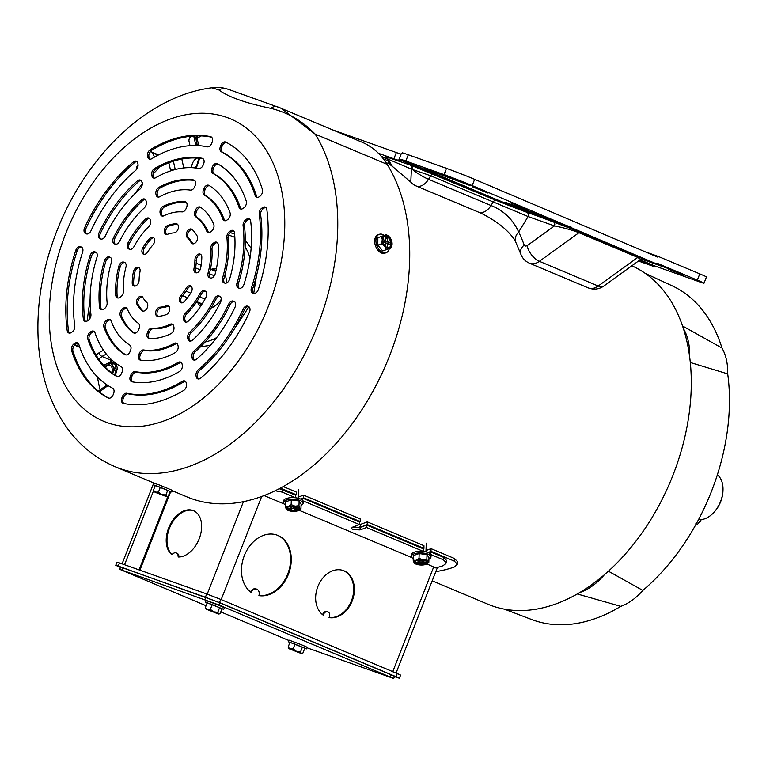 <?xml version="1.0" encoding="UTF-8"?>
<svg xmlns="http://www.w3.org/2000/svg" width="766" height="766" viewBox="0 0 766 766"><rect width="100%" height="100%" fill="white"/><g stroke="black" fill="none" stroke-linecap="round" stroke-linejoin="round"><path stroke-width="1.15" d="M306.946 647.758L393.714 678.504L218.971 604.987L119.735 569.33L206.044 605.715M220.771 611.9L288.744 640.443M122.254 570.105L123.096 567.951L120.578 567.175L119.735 569.33M123.096 567.951L205.738 597.346L204.895 599.5M218.971 604.987L219.813 602.832L205.738 597.346M219.813 602.832L391.206 674.808L390.363 676.952M393.714 678.504L394.557 676.359L391.206 674.808M413.238 558.558A9.805 3.706 2 0 1 411.361 556.279L411.419 554.661A9.805 3.706 2 0 1 417.604 551.453A9.805 3.706 2 0 1 428.261 552.64A9.805 3.706 2 0 1 431.028 555.35L430.971 556.968A9.805 3.706 2 0 1 428.941 559.113M411.361 556.279A9.805 3.706 2 0 1 417.547 553.071A9.805 3.706 2 0 1 428.204 554.258A9.805 3.706 2 0 1 430.971 556.968M427.007 554.661L419.184 553.579L413.343 555.542L413.18 560.272L416.062 560.3L419.012 558.309L422.889 559.86A7.047 2.662 2 0 1 427.792 561.918L426.834 559.391L427.007 554.661L428.989 557.696L428.816 562.426L427.792 561.918A7.047 2.662 2 0 1 427.351 563.671A7.047 2.662 2 0 1 425.867 564.418A7.047 2.662 2 0 1 419.04 564.858A7.047 2.662 2 0 1 415.909 564.063A7.047 2.662 2 0 1 414.492 563.221A7.047 2.662 2 0 1 414.138 562.799L415.162 563.316M416.512 563.853A6.205 2.336 -178 0 0 423.253 564.609A6.205 2.336 -178 0 0 427.16 562.579A6.205 2.336 -178 0 0 425.408 560.865A6.205 2.336 -178 0 0 418.676 560.118A6.205 2.336 -178 0 0 414.77 562.139A6.205 2.336 -178 0 0 416.512 563.853M414.894 561.698A6.205 2.336 -178 0 0 416.551 562.972A6.205 2.336 -178 0 0 422.727 563.776A6.205 2.336 -178 0 0 427.064 562.129M427.514 563.537L428.816 562.426M413.18 560.272L414.138 562.799A7.047 2.662 2 0 1 416.062 560.3A7.047 2.662 2 0 1 422.889 559.86L426.834 559.391M419.012 558.309L419.184 553.579M419.136 560.07L421.022 560.856L422.966 560.205M425.044 560.722L422.631 561.535L425.886 562.895L424.22 563.46L420.974 562.091L417.614 563.221L416.005 562.541L419.366 561.411L417.02 560.434M419.366 561.411L419.557 560.243M418.303 561.765L417.614 563.221M420.974 562.091L421.013 560.856M424.22 563.46L423.636 561.957M422.631 561.535L422.506 560.358M394.461 676.598L399.373 678.236L396.022 676.684L219.536 602.574L118.28 566.074L115.762 565.298L120.473 567.424M219.536 602.574L220.761 599.424L397.257 673.534L396.022 676.684M399.373 678.236L400.608 675.085L397.257 673.534M118.28 566.074L119.515 562.933L116.997 562.148L115.762 565.298M119.515 562.933L206.686 593.937L205.451 597.087M220.761 599.424L206.686 593.937M289.893 642.502L288.255 641.697L288.897 640.07L301.316 644.666L307.156 647.222L306.524 648.85L304.763 648.333M288.255 641.697L306.524 648.85M299.439 652.852L289.356 648.783L299.439 652.852M295.006 644.11L289.969 642.32L288.102 647.078L288.897 648.668L293.139 648.869L295.006 644.11L304.811 648.227L302.943 652.986L301.354 653.417L300.559 651.818L302.426 647.059M302.943 652.986L301.68 653.618L288.897 648.668M288.102 647.078L290.228 648.984L296.452 651.359L300.559 651.818M293.139 648.869L296.452 651.359L301.354 653.417M155.22 485.692L153.573 484.878L154.215 483.25L159.654 485.117L172.474 490.412L171.843 492.031L170.09 491.513M153.573 484.878L171.843 492.031M156.609 492.864L166.222 496.492L156.609 492.864M168.261 496.167L166.672 496.598L168.261 496.167L170.129 491.408L160.324 487.291L155.287 485.5L153.43 490.259L153.889 491.657L155.546 492.165L153.43 490.259M160.324 487.291L158.457 492.05L155.546 492.165L161.77 494.539L165.877 494.999L167.744 490.25M158.457 492.05L161.77 494.539L166.672 496.598L165.877 494.999M166.672 496.598L154.225 491.858M111.606 372.774A7.047 4.625 -67.2 0 0 109.864 365.037A7.047 4.625 -67.2 0 0 104.837 366.703M110.247 365.229A7.047 4.625 -67.2 0 0 105.392 367.278M111.692 363.055A11.241 7.373 112.8 0 1 114.747 362.691M104.042 365.851A8.694 5.707 112.8 0 1 107.192 363.563L110.438 362.605A9.585 6.291 112.8 0 1 111.204 362.845A9.585 6.291 112.8 0 1 111.501 362.988L115.159 364.52A9.585 6.291 -67.2 0 0 114.948 364.434M116.145 369.03L114.354 368.274A9.585 6.291 112.8 0 1 114.335 369.844L116.059 370.572M114.354 368.274L112.573 365.478A8.694 5.707 112.8 0 1 112.516 373.444L114.335 369.844M103.87 365.66A9.585 6.291 112.8 0 1 104.655 364.827L107.192 363.563A8.694 5.707 112.8 0 1 112.573 365.478L111.501 362.988M389.31 248.653A9.805 6.272 -110.9 0 1 386.246 252.675L384.992 253.153A9.805 6.272 -110.9 0 1 381.42 252.981A9.805 6.272 -110.9 0 1 374.9 243.665A9.805 6.272 -110.9 0 1 377.983 234.836L379.237 234.348A9.805 6.272 -110.9 0 1 382.809 234.53A9.805 6.272 -110.9 0 1 384.283 235.363M386.246 252.675A9.805 6.272 -110.9 0 1 382.674 252.493A9.805 6.272 -110.9 0 1 376.154 243.186A9.805 6.272 -110.9 0 1 379.237 234.348M382.694 250.961L377.81 245.177L377.868 237.728L384.781 235.191A7.047 4.5 -110.9 0 1 389.291 236.818A7.047 4.5 -110.9 0 1 389.683 237.249A7.047 4.5 -110.9 0 1 392.096 243.866A7.047 4.5 -110.9 0 1 392.096 244.124A7.047 4.5 -110.9 0 1 389.607 248.423A7.047 4.5 -110.9 0 1 387.146 248.261A7.047 4.5 -110.9 0 1 384.704 246.365L386.361 249.563L382.694 250.961L391.292 247.897L386.361 249.563M387.156 247.485A6.205 3.964 69.1 0 0 389.415 247.6A6.205 3.964 69.1 0 0 391.359 242.018A6.205 3.964 69.1 0 0 387.232 236.129A6.205 3.964 69.1 0 0 384.982 236.014A6.205 3.964 69.1 0 0 383.029 241.606A6.205 3.964 69.1 0 0 387.156 247.485M389.061 247.705A6.205 3.964 69.1 0 0 390.612 241.999A6.205 3.964 69.1 0 0 386.552 236.397A6.205 3.964 69.1 0 0 384.647 236.177M381.487 243.78L384.704 246.365A7.047 4.5 -110.9 0 1 382.291 239.748L381.487 243.78L377.81 245.177M381.535 236.321L382.291 239.748A7.047 4.5 -110.9 0 1 384.781 235.191L386.466 234.655L389.683 237.249M392.096 243.866L391.292 247.897M382.904 239.499L385.71 240.677L385.738 236.388L387.347 237.067L387.318 241.347L390.574 242.717L390.555 244.833L387.309 243.464L387.27 247.533M385.671 246.518L385.7 242.793L383.048 241.683M385.691 243.818L387.309 243.464M385.691 243.176L390.574 242.717M387.318 241.347L384.8 242.42M387.347 237.067L385.719 239.107M385.71 240.677L383.584 241.912M511.631 203.258L527.219 209.549L511.631 203.258M472.411 186.789L487.999 193.08L472.411 186.789M668.507 269.134L684.095 275.434L668.507 269.134M401.087 154.148A28.179 0.776 21.4 0 1 396.338 152.53L332.932 129.981M401.949 153.583A28.179 0.776 -158.6 0 0 401.336 153.516L398.895 159.759A28.179 0.776 21.4 0 1 400.474 160.094L400.781 159.309A28.179 0.776 21.4 0 1 405.827 161.013L408.278 154.77A28.179 0.776 -158.6 0 0 402.255 152.798L401.949 153.583M643.928 251.334L658.195 256.409L657.879 257.194L474.642 179.34A21.419 0.594 21.4 0 0 446.482 168.367L444.041 174.61L405.827 161.013M640.127 259.818L654.336 265.783L654.03 266.568L638.691 261.11A28.179 0.776 21.4 0 1 638.451 261.024M398.895 159.759A28.179 0.776 21.4 0 0 399.708 160.286A28.179 0.776 21.4 0 1 400.513 160.822A28.179 0.776 21.4 0 1 393.887 158.773L378.394 153.267M654.336 265.783L698.975 281.658A21.419 0.594 -158.6 0 0 704.011 283.209A21.419 0.594 -158.6 0 0 697.319 280.107L656.922 263.15L656.615 263.935L472.191 185.583A21.419 0.594 -158.6 0 0 444.041 174.61M658.195 256.409L699.77 273.864L697.319 280.107M654.03 266.568L639.323 260.392M642.262 258.831L656.615 263.935M571.11 228.029L527.525 212.527A23.104 0.642 21.4 0 1 497.144 200.692L400.474 160.094M643 258.851L640.635 259.444L637.772 257.424L578.943 232.72C572.145 230.078 563.987 227.818 554.46 225.922L528.1 216.548L430.684 175.768L411.505 169.152L387.366 158.868L385.805 156.695L410.356 165.102A17.465 0.479 21.4 0 1 411.553 165.533L496.09 200.395L580.781 232.328L642.827 258.831M408.278 154.77L446.482 168.367M457.331 180.163L470.669 185.765L424.393 168.558L457.331 180.163M518.419 207.787L505.081 202.186L551.357 219.402L518.419 207.787L518.716 207.04M400.781 159.309L497.46 199.907A23.104 0.642 -158.6 0 0 527.831 211.742L571.417 227.243M656.701 263.715L669.024 268.809L641.324 259.061M704.011 283.209L706.453 276.966A21.419 0.594 -158.6 0 0 699.77 273.864M433.613 174.16A3.38 2.221 112.8 0 0 430.684 175.768L428.539 179.282L491.016 205.518C503.616 210.535 512.837 219.354 518.697 231.993A197.781 129.751 -67.2 0 1 524.183 245.024L525.208 246.125L527.046 245.733L554.46 225.922A3.38 2.547 109.6 0 0 553.339 221.786M524.183 245.024A14.094 8.675 160 0 0 520.746 253.958L515.815 242.257A14.094 9.211 154.2 0 1 518.697 231.993L528.1 216.548A3.38 2.547 109.6 0 0 526.979 212.412M410.241 165.063A3.38 2.576 109.5 0 1 411.419 169.114L410.787 182.107A14.094 14.094 0 0 0 415.995 185.889A14.094 9.24 -67.2 0 0 428.539 179.282A14.094 2.375 31.3 0 1 412.472 169.497A3.38 2.308 109.9 0 0 411.553 165.533M410.787 182.107L392.326 166.299L387.797 158.734A3.38 2.767 109.1 0 0 386.255 156.704M172.34 490.757L187.067 496.933A201.439 132.154 -67.2 0 0 389.683 355.529A201.439 132.154 -67.2 0 0 387.136 164.326L315.161 134.107C301.565 120.157 287.394 112.468 270.733 108.312C245.417 103.056 228.057 96.889 218.664 89.794L211.789 87.784C222.226 86.941 223.184 88.061 228.239 89.277L228.239 89.277A16.067 14.353 -71.8 0 0 218.664 89.794M142.352 248.711A4.787 3.141 -67.2 0 0 143.453 254.178A4.787 3.141 -67.2 0 0 147.694 251.985A38.894 25.517 112.8 0 1 152.961 244.861A4.787 3.141 -67.2 0 0 153.085 237.345A4.787 3.141 -67.2 0 0 149.494 238.666A48.469 31.799 -67.2 0 0 142.936 247.542A4.787 3.141 -67.2 0 0 142.352 248.711M153.717 237.757A4.787 3.141 -67.2 0 0 150.873 239.241A48.469 31.799 -67.2 0 0 144.305 248.117A4.787 3.141 -67.2 0 0 143.721 249.285A4.787 3.141 -67.2 0 0 144.2 254.341M127.692 243.492A4.787 3.141 -67.2 0 0 128.803 248.969A4.787 3.141 -67.2 0 0 128.908 249.007L129.617 249.266A4.787 3.141 -67.2 0 0 133.964 246.642A60.868 39.937 112.8 0 1 148.623 226.822A4.787 3.141 -67.2 0 0 150.509 221.02L150.308 220.081A4.787 3.141 -67.2 0 0 148.824 218.071A4.787 3.141 -67.2 0 0 145.54 219.086A71.583 46.965 -67.2 0 0 128.046 242.726A4.787 3.141 -67.2 0 0 127.692 243.492M149.466 218.492A4.787 3.141 -67.2 0 0 146.909 219.66A71.583 46.965 -67.2 0 0 129.425 243.301A4.787 3.141 -67.2 0 0 129.061 244.076A4.787 3.141 -67.2 0 0 129.751 249.304M113.224 238.35A4.787 3.141 -67.2 0 0 114.335 243.818A4.787 3.141 -67.2 0 0 114.44 243.866L115.149 244.115A4.787 3.141 -67.2 0 0 119.601 241.3A83.982 55.095 112.8 0 1 144.276 207.931A4.787 3.141 -67.2 0 0 146.306 201.985L146.105 201.056A4.787 3.141 -67.2 0 0 144.63 199.045A4.787 3.141 -67.2 0 0 141.48 199.916A94.687 62.123 -67.2 0 0 113.483 237.776A4.787 3.141 -67.2 0 0 113.224 238.35M145.262 199.457A4.787 3.141 -67.2 0 0 142.859 200.491A94.687 62.123 -67.2 0 0 114.852 238.35A4.787 3.141 -67.2 0 0 114.603 238.925A4.787 3.141 -67.2 0 0 115.283 244.153M98.833 233.228A4.787 3.141 -67.2 0 0 99.934 238.705A4.787 3.141 -67.2 0 0 100.049 238.743L100.748 238.992A4.787 3.141 -67.2 0 0 105.258 236.052A107.087 70.261 112.8 0 1 140.006 189.078A4.787 3.141 -67.2 0 0 142.131 183.045L141.93 182.126A4.787 3.141 -67.2 0 0 140.456 180.115A4.787 3.141 -67.2 0 0 137.392 180.9A117.801 77.28 -67.2 0 0 99.025 232.768A4.787 3.141 -67.2 0 0 98.833 233.228M141.088 180.527A4.787 3.141 -67.2 0 0 138.761 181.485A117.801 77.28 -67.2 0 0 100.403 233.343A4.787 3.141 -67.2 0 0 100.202 233.802A4.787 3.141 -67.2 0 0 100.882 239.04M84.471 228.124A4.787 3.141 -67.2 0 0 85.572 233.592A4.787 3.141 -67.2 0 0 85.687 233.64L86.386 233.889A4.787 3.141 -67.2 0 0 90.934 230.863A130.201 85.419 112.8 0 1 135.783 170.234A4.787 3.141 -67.2 0 0 137.966 164.154L137.756 163.235A4.787 3.141 -67.2 0 0 136.281 161.224A4.787 3.141 -67.2 0 0 133.284 161.961A140.906 92.447 -67.2 0 0 84.633 227.741A4.787 3.141 -67.2 0 0 84.471 228.124M136.913 161.636A4.787 3.141 -67.2 0 0 134.653 162.545A140.906 92.447 -67.2 0 0 86.003 228.316A4.787 3.141 -67.2 0 0 85.84 228.699A4.787 3.141 -67.2 0 0 86.52 233.927M164.728 228.814A4.787 3.141 -67.2 0 0 165.829 234.291A4.787 3.141 -67.2 0 0 167.61 234.272A38.894 25.517 112.8 0 1 174.141 232.874A4.787 3.141 -67.2 0 0 178.172 228.814A4.787 3.141 -67.2 0 0 176.879 223.873A4.787 3.141 -67.2 0 0 175.902 223.72A48.469 31.799 -67.2 0 0 167.764 225.463A4.787 3.141 -67.2 0 0 164.728 228.814M177.511 224.285A4.787 3.141 -67.2 0 0 177.272 224.294A48.469 31.799 -67.2 0 0 169.133 226.037A4.787 3.141 -67.2 0 0 166.098 229.388A4.787 3.141 -67.2 0 0 166.576 234.453M160.467 209.539A4.787 3.141 -67.2 0 0 160.104 213.005L160.305 213.934A4.787 3.141 -67.2 0 0 161.789 215.945A4.787 3.141 -67.2 0 0 163.886 215.792A60.868 39.937 112.8 0 1 182.059 211.895A4.787 3.141 -67.2 0 0 186.205 208.371L186.626 207.299A4.787 3.141 -67.2 0 0 185.516 201.831A4.787 3.141 -67.2 0 0 184.855 201.669A71.583 46.965 -67.2 0 0 163.177 206.332A4.787 3.141 -67.2 0 0 160.467 209.539M186.148 202.243A71.583 46.965 -67.2 0 0 164.556 206.906A4.787 3.141 -67.2 0 0 161.846 210.114A4.787 3.141 -67.2 0 0 161.473 213.58L160.104 213.005M156.274 190.514A4.787 3.141 -67.2 0 0 155.9 193.98L156.111 194.899A4.787 3.141 -67.2 0 0 157.585 196.91A4.787 3.141 -67.2 0 0 159.845 196.68A83.982 55.095 112.8 0 1 190.437 190.102A4.787 3.141 -67.2 0 0 194.736 186.598L195.158 185.535A4.787 3.141 -67.2 0 0 194.047 180.067A4.787 3.141 -67.2 0 0 193.53 179.924A94.687 62.123 -67.2 0 0 158.821 187.383A4.787 3.141 -67.2 0 0 156.274 190.514M194.66 180.47A94.687 62.123 -67.2 0 0 160.199 187.967A4.787 3.141 -67.2 0 0 157.643 191.088A4.787 3.141 -67.2 0 0 157.279 194.554L155.9 193.98M152.089 171.584A4.787 3.141 -67.2 0 0 151.725 175.041L151.927 175.96A4.787 3.141 -67.2 0 0 153.411 177.971A4.787 3.141 -67.2 0 0 155.766 177.683A107.087 70.261 112.8 0 1 198.834 168.424A4.787 3.141 -67.2 0 0 203.229 164.939L203.641 163.886A4.787 3.141 -67.2 0 0 202.53 158.409A4.787 3.141 -67.2 0 0 202.1 158.284A117.801 77.28 -67.2 0 0 154.55 168.501A4.787 3.141 -67.2 0 0 152.089 171.584M203.134 158.801A117.801 77.28 -67.2 0 0 155.919 169.085A4.787 3.141 -67.2 0 0 153.468 172.159A4.787 3.141 -67.2 0 0 153.095 175.615L151.725 175.041M147.924 152.693A4.787 3.141 -67.2 0 0 147.56 156.149L147.761 157.068A4.787 3.141 -67.2 0 0 149.236 159.079A4.787 3.141 -67.2 0 0 151.658 158.763A130.201 85.419 112.8 0 1 207.251 146.813A4.787 3.141 -67.2 0 0 211.694 143.328L212.105 142.275A4.787 3.141 -67.2 0 0 210.995 136.808A4.787 3.141 -67.2 0 0 210.631 136.683A140.906 92.447 -67.2 0 0 150.318 149.648A4.787 3.141 -67.2 0 0 147.924 152.693M211.588 137.181A140.906 92.447 -67.2 0 0 151.697 150.232A4.787 3.141 -67.2 0 0 149.293 153.267A4.787 3.141 -67.2 0 0 148.93 156.724L147.56 156.149M186.703 232.452A4.787 3.141 -67.2 0 0 187.182 237.508A38.894 25.517 112.8 0 1 191.146 242.64A4.787 3.141 -67.2 0 0 192.266 243.684A4.787 3.141 -67.2 0 0 196.498 241.491A4.787 3.141 -67.2 0 0 197.092 235.899A48.469 31.799 -67.2 0 0 192.151 229.494A4.787 3.141 -67.2 0 0 191.519 229.082A4.787 3.141 -67.2 0 0 186.703 232.452M192.151 229.503A4.787 3.141 -67.2 0 0 188.072 233.027A4.787 3.141 -67.2 0 0 188.551 238.082L187.182 237.508M195.407 257.481A4.787 3.141 -67.2 0 0 194.928 259.798A38.894 25.517 112.8 0 1 194.009 268.464A4.787 3.141 -67.2 0 0 195.483 272.686A4.787 3.141 -67.2 0 0 200.663 268.071A48.469 31.799 -67.2 0 0 201.812 257.271A4.787 3.141 -67.2 0 0 200.223 254.12A4.787 3.141 -67.2 0 0 195.407 257.481M200.864 254.532A4.787 3.141 -67.2 0 0 196.776 258.056A4.787 3.141 -67.2 0 0 196.307 260.373L194.928 259.798M211.081 246.154A4.787 3.141 -67.2 0 0 210.612 248.873A60.868 39.937 112.8 0 1 208.055 272.993A4.787 3.141 -67.2 0 0 209.424 277.646A4.787 3.141 -67.2 0 0 209.539 277.685L210.248 277.943A4.787 3.141 -67.2 0 0 215.217 273.73A71.583 46.965 -67.2 0 0 218.272 244.948A4.787 3.141 -67.2 0 0 216.701 242.209A4.787 3.141 -67.2 0 0 213.982 242.736L213.187 243.31A4.787 3.141 -67.2 0 0 211.081 246.154M213.187 243.31L214.557 243.885A4.787 3.141 -67.2 0 0 212.45 246.729A4.787 3.141 -67.2 0 0 211.99 249.448L210.612 248.873M227.349 234.396A4.787 3.141 -67.2 0 0 226.899 237.316A83.982 55.095 112.8 0 1 222.58 277.924A4.787 3.141 -67.2 0 0 223.902 282.788A4.787 3.141 -67.2 0 0 224.007 282.836L224.716 283.085A4.787 3.141 -67.2 0 0 229.628 279.083A94.687 62.123 -67.2 0 0 234.52 233.008A4.787 3.141 -67.2 0 0 232.96 230.461A4.787 3.141 -67.2 0 0 230.24 230.978L229.455 231.552A4.787 3.141 -67.2 0 0 227.349 234.396M229.455 231.552L230.825 232.127A4.787 3.141 -67.2 0 0 228.718 234.971A4.787 3.141 -67.2 0 0 228.268 237.891L226.899 237.316M243.531 222.705A4.787 3.141 -67.2 0 0 243.09 225.74A107.087 70.261 112.8 0 1 237.02 282.922A4.787 3.141 -67.2 0 0 238.303 287.911A4.787 3.141 -67.2 0 0 238.408 287.959L239.107 288.207A4.787 3.141 -67.2 0 0 243.99 284.33A117.801 77.28 -67.2 0 0 250.683 221.202A4.787 3.141 -67.2 0 0 249.142 218.77A4.787 3.141 -67.2 0 0 246.422 219.287L245.637 219.861A4.787 3.141 -67.2 0 0 243.531 222.705M245.637 219.861L247.006 220.436A4.787 3.141 -67.2 0 0 244.909 223.279A4.787 3.141 -67.2 0 0 244.469 226.315L243.09 225.74M259.674 211.033A4.787 3.141 -67.2 0 0 259.243 214.145A130.201 85.419 112.8 0 1 251.411 287.949A4.787 3.141 -67.2 0 0 252.665 293.024A4.787 3.141 -67.2 0 0 252.77 293.062L253.469 293.311A4.787 3.141 -67.2 0 0 258.324 289.519A140.906 92.447 -67.2 0 0 266.817 209.463A4.787 3.141 -67.2 0 0 265.285 207.107A4.787 3.141 -67.2 0 0 262.566 207.624L261.78 208.189A4.787 3.141 -67.2 0 0 259.674 211.033M261.78 208.189L263.15 208.764A4.787 3.141 -67.2 0 0 261.053 211.608A4.787 3.141 -67.2 0 0 260.622 214.719L259.243 214.145M179.828 297.246A4.787 3.141 -67.2 0 0 180.929 302.714A4.787 3.141 -67.2 0 0 184.52 301.402A48.469 31.799 -67.2 0 0 191.088 292.526A4.787 3.141 -67.2 0 0 190.562 285.881A4.787 3.141 -67.2 0 0 186.32 288.073A38.894 25.517 112.8 0 1 181.054 295.197A4.787 3.141 -67.2 0 0 179.828 297.246M181.054 295.197L182.432 295.772A4.787 3.141 -67.2 0 0 181.197 297.821A4.787 3.141 -67.2 0 0 181.676 302.876M183.869 315.582A4.787 3.141 -67.2 0 0 183.505 319.049L183.706 319.977A4.787 3.141 -67.2 0 0 185.19 321.988A4.787 3.141 -67.2 0 0 188.474 320.983A71.583 46.965 -67.2 0 0 205.968 297.342A4.787 3.141 -67.2 0 0 205.211 291.09A4.787 3.141 -67.2 0 0 205.106 291.051L204.398 290.802A4.787 3.141 -67.2 0 0 200.05 293.416A60.868 39.937 112.8 0 1 185.391 313.237A4.787 3.141 -67.2 0 0 183.869 315.582M185.391 313.237L186.76 313.811A4.787 3.141 -67.2 0 0 185.248 316.157A4.787 3.141 -67.2 0 0 184.874 319.623L183.505 319.049M188.072 334.618A4.787 3.141 -67.2 0 0 187.708 338.084L187.909 339.003A4.787 3.141 -67.2 0 0 189.384 341.014A4.787 3.141 -67.2 0 0 192.534 340.142A94.687 62.123 -67.2 0 0 220.531 302.292A4.787 3.141 -67.2 0 0 219.679 296.241A4.787 3.141 -67.2 0 0 219.574 296.203L218.865 295.944A4.787 3.141 -67.2 0 0 214.413 298.769A83.982 55.095 112.8 0 1 189.738 332.128A4.787 3.141 -67.2 0 0 188.072 334.618M189.738 332.128L191.107 332.703A4.787 3.141 -67.2 0 0 189.441 335.192A4.787 3.141 -67.2 0 0 189.078 338.658L187.708 338.084M192.247 353.557A4.787 3.141 -67.2 0 0 191.883 357.013L192.084 357.942A4.787 3.141 -67.2 0 0 193.568 359.953A4.787 3.141 -67.2 0 0 196.623 359.158A117.801 77.28 -67.2 0 0 234.99 307.29A4.787 3.141 -67.2 0 0 234.08 301.364A4.787 3.141 -67.2 0 0 233.965 301.316L233.266 301.067A4.787 3.141 -67.2 0 0 228.756 304.006A107.087 70.261 112.8 0 1 194.009 350.991A4.787 3.141 -67.2 0 0 192.247 353.557M194.009 350.991L195.378 351.565A4.787 3.141 -67.2 0 0 193.626 354.131A4.787 3.141 -67.2 0 0 193.252 357.598L191.883 357.013M196.422 372.448A4.787 3.141 -67.2 0 0 196.048 375.905L196.259 376.834A4.787 3.141 -67.2 0 0 197.733 378.844A4.787 3.141 -67.2 0 0 200.73 378.098A140.906 92.447 -67.2 0 0 249.381 312.327A4.787 3.141 -67.2 0 0 248.443 306.467A4.787 3.141 -67.2 0 0 248.328 306.429L247.629 306.18A4.787 3.141 -67.2 0 0 243.081 309.196A130.201 85.419 112.8 0 1 198.231 369.834A4.787 3.141 -67.2 0 0 196.422 372.448M198.231 369.834L199.61 370.409A4.787 3.141 -67.2 0 0 197.791 373.023A4.787 3.141 -67.2 0 0 197.427 376.489L196.048 375.905M156.034 310.718A4.787 3.141 -67.2 0 0 157.135 316.186A4.787 3.141 -67.2 0 0 158.112 316.348A48.469 31.799 -67.2 0 0 166.251 314.596A4.787 3.141 -67.2 0 0 169.621 310.173A4.787 3.141 -67.2 0 0 168.185 305.778A4.787 3.141 -67.2 0 0 166.404 305.787A38.894 25.517 112.8 0 1 159.874 307.195A4.787 3.141 -67.2 0 0 156.034 310.718M159.874 307.195L161.243 307.769A4.787 3.141 -67.2 0 0 157.403 311.293A4.787 3.141 -67.2 0 0 157.882 316.348M136.932 299.736A4.787 3.141 -67.2 0 0 136.923 304.169A48.469 31.799 -67.2 0 0 141.863 310.565A4.787 3.141 -67.2 0 0 142.495 310.977A4.787 3.141 -67.2 0 0 147.005 308.296A4.787 3.141 -67.2 0 0 146.833 302.551A38.894 25.517 112.8 0 1 142.869 297.419A4.787 3.141 -67.2 0 0 141.748 296.375A4.787 3.141 -67.2 0 0 136.932 299.736M142.38 296.787A4.787 3.141 -67.2 0 0 138.301 300.31A4.787 3.141 -67.2 0 0 138.292 304.744A48.469 31.799 -67.2 0 0 143.232 311.14L141.863 310.565M120.463 311.638A4.787 3.141 -67.2 0 0 120.3 315.755A71.583 46.965 -67.2 0 0 133.466 332.808A4.787 3.141 -67.2 0 0 133.859 333.019A4.787 3.141 -67.2 0 0 138.675 329.658L139.086 328.595A4.787 3.141 -67.2 0 0 138.378 323.338A60.868 39.937 112.8 0 1 127.338 309.052A4.787 3.141 -67.2 0 0 126.074 307.702A4.787 3.141 -67.2 0 0 123.364 308.219L122.56 308.794A4.787 3.141 -67.2 0 0 120.463 311.638M122.56 308.794L123.939 309.368A4.787 3.141 -67.2 0 0 121.832 312.212A4.787 3.141 -67.2 0 0 121.67 316.329A71.583 46.965 -67.2 0 0 134.557 333.181M104.195 323.386A4.787 3.141 -67.2 0 0 103.975 327.341A94.687 62.123 -67.2 0 0 125.059 354.648A4.787 3.141 -67.2 0 0 125.327 354.782A4.787 3.141 -67.2 0 0 130.143 351.422L130.555 350.368A4.787 3.141 -67.2 0 0 129.722 345.035A83.982 55.095 112.8 0 1 111.137 320.964A4.787 3.141 -67.2 0 0 109.806 319.46A4.787 3.141 -67.2 0 0 107.096 319.977L106.302 320.542A4.787 3.141 -67.2 0 0 104.195 323.386M106.302 320.542L107.671 321.126A4.787 3.141 -67.2 0 0 105.574 323.97A4.787 3.141 -67.2 0 0 105.344 327.925A94.687 62.123 -67.2 0 0 125.969 354.945M88.013 335.087A4.787 3.141 -67.2 0 0 87.755 338.936A117.801 77.28 -67.2 0 0 116.643 376.345A4.787 3.141 -67.2 0 0 116.834 376.441A4.787 3.141 -67.2 0 0 121.66 373.08L122.072 372.027A4.787 3.141 -67.2 0 0 121.162 366.646A107.087 70.261 112.8 0 1 94.994 332.76A4.787 3.141 -67.2 0 0 93.624 331.151A4.787 3.141 -67.2 0 0 90.905 331.668L90.12 332.243A4.787 3.141 -67.2 0 0 88.013 335.087M90.12 332.243L91.489 332.817A4.787 3.141 -67.2 0 0 89.392 335.661A4.787 3.141 -67.2 0 0 89.134 339.52A117.801 77.28 -67.2 0 0 117.418 376.594M71.87 346.749A4.787 3.141 -67.2 0 0 71.592 350.541A140.906 92.447 -67.2 0 0 108.226 397.985A4.787 3.141 -67.2 0 0 108.37 398.052A4.787 3.141 -67.2 0 0 113.186 394.681L113.598 393.628A4.787 3.141 -67.2 0 0 112.64 388.228A130.201 85.419 112.8 0 1 78.869 344.499A4.787 3.141 -67.2 0 0 77.481 342.814A4.787 3.141 -67.2 0 0 74.762 343.34L73.976 343.905A4.787 3.141 -67.2 0 0 71.87 346.749M73.976 343.905L75.346 344.48A4.787 3.141 -67.2 0 0 73.249 347.324A4.787 3.141 -67.2 0 0 72.971 351.115A140.906 92.447 -67.2 0 0 108.896 398.196M133.715 270.743A4.787 3.141 -67.2 0 0 133.351 271.987A48.469 31.799 -67.2 0 0 132.202 282.788A4.787 3.141 -67.2 0 0 133.791 285.948A4.787 3.141 -67.2 0 0 137.258 284.751A4.787 3.141 -67.2 0 0 139.086 280.27A38.894 25.517 112.8 0 1 140.006 271.604A4.787 3.141 -67.2 0 0 138.531 267.382A4.787 3.141 -67.2 0 0 133.715 270.743M139.163 267.794A4.787 3.141 -67.2 0 0 135.084 271.317A4.787 3.141 -67.2 0 0 134.72 272.562A48.469 31.799 -67.2 0 0 133.571 283.363A4.787 3.141 -67.2 0 0 134.529 286.111M119.056 265.524A4.787 3.141 -67.2 0 0 118.797 266.338A71.583 46.965 -67.2 0 0 115.743 295.111A4.787 3.141 -67.2 0 0 117.313 297.85A4.787 3.141 -67.2 0 0 120.032 297.332L120.827 296.758A4.787 3.141 -67.2 0 0 123.403 291.195A60.868 39.937 112.8 0 1 125.959 267.066A4.787 3.141 -67.2 0 0 124.59 262.422A4.787 3.141 -67.2 0 0 124.475 262.374L123.766 262.125A4.787 3.141 -67.2 0 0 119.056 265.524M125.011 262.661A4.787 3.141 -67.2 0 0 120.434 266.108A4.787 3.141 -67.2 0 0 120.166 266.913A71.583 46.965 -67.2 0 0 117.112 295.686A4.787 3.141 -67.2 0 0 118.06 298.012M104.588 260.383A4.787 3.141 -67.2 0 0 104.387 260.976A94.687 62.123 -67.2 0 0 99.494 307.051A4.787 3.141 -67.2 0 0 101.055 309.598A4.787 3.141 -67.2 0 0 103.774 309.081L104.559 308.507A4.787 3.141 -67.2 0 0 107.116 302.742A83.982 55.095 112.8 0 1 111.434 262.135A4.787 3.141 -67.2 0 0 110.112 257.271A4.787 3.141 -67.2 0 0 110.007 257.232L109.299 256.974A4.787 3.141 -67.2 0 0 104.588 260.383M110.543 257.51A4.787 3.141 -67.2 0 0 105.967 260.957A4.787 3.141 -67.2 0 0 105.756 261.56A94.687 62.123 -67.2 0 0 100.873 307.635A4.787 3.141 -67.2 0 0 101.792 309.761M90.197 255.26A4.787 3.141 -67.2 0 0 90.024 255.739A117.801 77.28 -67.2 0 0 83.331 318.857A4.787 3.141 -67.2 0 0 84.873 321.289A4.787 3.141 -67.2 0 0 87.592 320.772L88.377 320.207A4.787 3.141 -67.2 0 0 90.924 314.328A107.087 70.261 112.8 0 1 96.995 257.146A4.787 3.141 -67.2 0 0 95.712 252.148A4.787 3.141 -67.2 0 0 95.606 252.11L94.907 251.861A4.787 3.141 -67.2 0 0 90.197 255.26M96.143 252.387A4.787 3.141 -67.2 0 0 91.566 255.834A4.787 3.141 -67.2 0 0 91.403 256.313A117.801 77.28 -67.2 0 0 84.7 319.441A4.787 3.141 -67.2 0 0 85.61 321.452M75.834 250.156A4.787 3.141 -67.2 0 0 75.69 250.549A140.906 92.447 -67.2 0 0 67.197 330.596A4.787 3.141 -67.2 0 0 68.729 332.961A4.787 3.141 -67.2 0 0 71.449 332.444L72.234 331.87A4.787 3.141 -67.2 0 0 74.771 325.914A130.201 85.419 112.8 0 1 82.604 252.119A4.787 3.141 -67.2 0 0 81.349 247.045A4.787 3.141 -67.2 0 0 81.244 246.997L80.545 246.748A4.787 3.141 -67.2 0 0 75.834 250.156M81.78 247.284A4.787 3.141 -67.2 0 0 77.203 250.731A4.787 3.141 -67.2 0 0 77.069 251.124A140.906 92.447 -67.2 0 0 68.567 331.18A4.787 3.141 -67.2 0 0 69.476 333.124M270.733 108.312A16.067 9.115 -69.7 0 1 277.551 106.809A16.067 9.115 -69.7 0 1 277.828 106.924L362.031 142.198A114.699 75.25 112.8 0 1 387.136 164.326M195.34 210.401L194.928 211.473A4.787 3.141 -67.2 0 0 195.636 216.721A60.868 39.937 112.8 0 1 206.676 231.016A4.787 3.141 -67.2 0 0 207.94 232.357A4.787 3.141 -67.2 0 0 210.66 231.839L211.454 231.265A4.787 3.141 -67.2 0 0 213.714 224.304A71.583 46.965 -67.2 0 0 200.548 207.26A4.787 3.141 -67.2 0 0 200.165 207.04A4.787 3.141 -67.2 0 0 195.34 210.401L196.718 210.976L196.297 212.048A4.787 3.141 -67.2 0 0 197.006 217.295L195.636 216.721M203.871 188.637L203.459 189.7A4.787 3.141 -67.2 0 0 204.292 195.033A83.982 55.095 112.8 0 1 222.877 219.095A4.787 3.141 -67.2 0 0 224.208 220.608A4.787 3.141 -67.2 0 0 226.918 220.091L227.713 219.516A4.787 3.141 -67.2 0 0 230.039 212.718A94.687 62.123 -67.2 0 0 208.955 185.41A4.787 3.141 -67.2 0 0 208.687 185.276A4.787 3.141 -67.2 0 0 203.871 188.637L205.24 189.221L204.828 190.274A4.787 3.141 -67.2 0 0 205.661 195.608L204.292 195.033M212.354 166.978L211.943 168.041A4.787 3.141 -67.2 0 0 212.862 173.413A107.087 70.261 112.8 0 1 239.021 207.299A4.787 3.141 -67.2 0 0 240.39 208.907A4.787 3.141 -67.2 0 0 243.109 208.39L243.894 207.825A4.787 3.141 -67.2 0 0 246.259 201.123A117.801 77.28 -67.2 0 0 217.372 163.713A4.787 3.141 -67.2 0 0 217.18 163.618A4.787 3.141 -67.2 0 0 212.354 166.978L213.733 167.562L213.321 168.616A4.787 3.141 -67.2 0 0 214.231 173.987L212.862 173.413M220.828 145.377L220.416 146.43A4.787 3.141 -67.2 0 0 221.374 151.831A130.201 85.419 112.8 0 1 255.145 195.569A4.787 3.141 -67.2 0 0 256.533 197.245A4.787 3.141 -67.2 0 0 259.253 196.728L260.038 196.153A4.787 3.141 -67.2 0 0 262.422 189.518A140.906 92.447 -67.2 0 0 225.788 142.083A4.787 3.141 -67.2 0 0 225.644 142.016A4.787 3.141 -67.2 0 0 220.828 145.377L222.197 145.952L221.786 147.005A4.787 3.141 -67.2 0 0 222.753 152.405L221.374 151.831M173.911 327.063L173.71 326.125A4.787 3.141 -67.2 0 0 172.226 324.114A4.787 3.141 -67.2 0 0 170.129 324.267A60.868 39.937 112.8 0 1 151.955 328.174A4.787 3.141 -67.2 0 0 147.809 331.697L147.388 332.76A4.787 3.141 -67.2 0 0 148.499 338.227A4.787 3.141 -67.2 0 0 149.159 338.39A71.583 46.965 -67.2 0 0 170.837 333.727A4.787 3.141 -67.2 0 0 173.911 327.063M178.114 346.088L177.904 345.16A4.787 3.141 -67.2 0 0 176.429 343.149A4.787 3.141 -67.2 0 0 174.169 343.388A83.982 55.095 112.8 0 1 143.577 349.957A4.787 3.141 -67.2 0 0 139.278 353.461L138.866 354.524A4.787 3.141 -67.2 0 0 139.967 359.991A4.787 3.141 -67.2 0 0 140.484 360.135A94.687 62.123 -67.2 0 0 175.194 352.676A4.787 3.141 -67.2 0 0 178.114 346.088M182.289 365.018L182.088 364.099A4.787 3.141 -67.2 0 0 180.613 362.088A4.787 3.141 -67.2 0 0 178.248 362.375A107.087 70.261 112.8 0 1 135.18 371.634A4.787 3.141 -67.2 0 0 130.785 375.129L130.373 376.183A4.787 3.141 -67.2 0 0 131.484 381.65A4.787 3.141 -67.2 0 0 131.915 381.784A117.801 77.28 -67.2 0 0 179.464 371.558A4.787 3.141 -67.2 0 0 182.289 365.018M186.454 383.91L186.253 382.99A4.787 3.141 -67.2 0 0 184.778 380.98A4.787 3.141 -67.2 0 0 182.356 381.305A130.201 85.419 112.8 0 1 126.763 393.255A4.787 3.141 -67.2 0 0 122.321 396.731L121.909 397.784A4.787 3.141 -67.2 0 0 123.02 403.261A4.787 3.141 -67.2 0 0 123.383 403.376A140.906 92.447 -67.2 0 0 183.696 390.411A4.787 3.141 -67.2 0 0 186.454 383.91M228.239 89.277L281.065 108.198L315.161 134.107A201.439 132.154 112.8 0 1 317.718 325.311A201.439 132.154 112.8 0 1 115.101 466.714L154.742 483.365M160.305 213.934L161.683 214.509A4.787 3.141 -67.2 0 0 162.526 216.108M161.683 214.509L161.473 213.58M156.111 194.899L157.48 195.474A4.787 3.141 -67.2 0 0 158.323 197.073M157.48 195.474L157.279 194.554M151.927 175.96L153.305 176.544A4.787 3.141 -67.2 0 0 154.148 178.133M153.305 176.544L153.095 175.615M147.761 157.068L149.131 157.652A4.787 3.141 -67.2 0 0 149.973 159.242M149.131 157.652L148.93 156.724M191.146 242.64L192.525 243.224A4.787 3.141 -67.2 0 0 193.003 243.847M192.525 243.224A38.894 25.517 -67.2 0 0 188.551 238.082M200.836 207.452A4.787 3.141 -67.2 0 0 196.718 210.976M206.676 231.016L208.046 231.591A4.787 3.141 -67.2 0 0 208.678 232.519M208.046 231.591A60.868 39.937 -67.2 0 0 197.006 217.295M209.424 185.698A4.787 3.141 -67.2 0 0 205.24 189.221M222.877 219.095L224.246 219.67A4.787 3.141 -67.2 0 0 224.945 220.771M224.246 219.67A83.982 55.095 -67.2 0 0 205.661 195.608M217.965 164.048A4.787 3.141 -67.2 0 0 213.733 167.562M239.021 207.299L240.4 207.873A4.787 3.141 -67.2 0 0 241.127 209.07M240.4 207.873A107.087 70.261 -67.2 0 0 214.231 173.987M226.487 142.447A4.787 3.141 -67.2 0 0 222.197 145.952M255.145 195.569L256.524 196.144A4.787 3.141 -67.2 0 0 257.271 197.408M256.524 196.144A130.201 85.419 -67.2 0 0 222.753 152.405M194.009 268.464L195.387 269.038A4.787 3.141 -67.2 0 0 196.22 272.849M195.387 269.038A38.894 25.517 -67.2 0 0 196.307 260.373M214.557 243.885L215.351 243.31L213.982 242.736M217.333 242.631A4.787 3.141 -67.2 0 0 215.351 243.31M208.055 272.993L209.424 273.567A4.787 3.141 -67.2 0 0 210.372 277.981M209.424 273.567A60.868 39.937 -67.2 0 0 211.99 249.448M230.825 232.127L231.619 231.562L230.24 230.978M233.592 230.872A4.787 3.141 -67.2 0 0 231.619 231.562M222.58 277.924L223.959 278.498A4.787 3.141 -67.2 0 0 224.85 283.123M223.959 278.498A83.982 55.095 -67.2 0 0 228.268 237.891M247.006 220.436L247.801 219.861L246.422 219.287M249.773 219.181A4.787 3.141 -67.2 0 0 247.801 219.861M237.02 282.922L238.398 283.497A4.787 3.141 -67.2 0 0 239.251 288.246M238.398 283.497A107.087 70.261 -67.2 0 0 244.469 226.315M263.15 208.764L263.944 208.199L262.566 207.624M265.917 207.519A4.787 3.141 -67.2 0 0 263.944 208.199M251.411 287.949L252.79 288.523A4.787 3.141 -67.2 0 0 253.613 293.359M252.79 288.523A130.201 85.419 -67.2 0 0 260.622 214.719M191.194 286.293A4.787 3.141 -67.2 0 0 187.699 288.658L186.32 288.073M182.432 295.772A38.894 25.517 -67.2 0 0 187.699 288.658M205.642 291.339A4.787 3.141 -67.2 0 0 201.42 293.991L200.05 293.416M183.706 319.977L185.085 320.552A4.787 3.141 -67.2 0 0 185.927 322.151M185.085 320.552L184.874 319.623M186.76 313.811A60.868 39.937 -67.2 0 0 201.42 293.991M220.11 296.48A4.787 3.141 -67.2 0 0 215.792 299.343L214.413 298.769M187.909 339.003L189.279 339.577A4.787 3.141 -67.2 0 0 190.121 341.176M189.279 339.577L189.078 338.658M191.107 332.703A83.982 55.095 -67.2 0 0 215.792 299.343M234.501 301.603A4.787 3.141 -67.2 0 0 230.135 304.581L228.756 304.006M192.084 357.942L193.463 358.517A4.787 3.141 -67.2 0 0 194.305 360.116M193.463 358.517L193.252 357.598M195.378 351.565A107.087 70.261 -67.2 0 0 230.135 304.581M248.864 306.706A4.787 3.141 -67.2 0 0 244.459 309.77L243.081 309.196M196.259 376.834L197.628 377.408A4.787 3.141 -67.2 0 0 198.471 379.007M197.628 377.408L197.427 376.489M199.61 370.409A130.201 85.419 -67.2 0 0 244.459 309.77M168.817 306.189A4.787 3.141 -67.2 0 0 167.773 306.362L166.404 305.787M161.243 307.769A38.894 25.517 -67.2 0 0 167.773 306.362M172.867 324.535A4.787 3.141 -67.2 0 0 171.498 324.841L170.129 324.267M147.388 332.76L148.767 333.334A4.787 3.141 -67.2 0 0 149.236 338.4M148.767 333.334L149.179 332.272L147.809 331.697M151.955 328.174L153.334 328.748A4.787 3.141 -67.2 0 0 149.179 332.272M153.334 328.748A60.868 39.937 -67.2 0 0 171.498 324.841M177.061 343.561A4.787 3.141 -67.2 0 0 175.538 343.963L174.169 343.388M138.866 354.524L140.235 355.098A4.787 3.141 -67.2 0 0 140.724 360.173M140.235 355.098L140.647 354.045L139.278 353.461M143.577 349.957L144.946 350.531A4.787 3.141 -67.2 0 0 140.647 354.045M144.946 350.531A83.982 55.095 -67.2 0 0 175.538 343.963M181.245 362.5A4.787 3.141 -67.2 0 0 179.627 362.95L178.248 362.375M130.373 376.183L131.742 376.757A4.787 3.141 -67.2 0 0 132.25 381.841M131.742 376.757L132.164 375.704L130.785 375.129M135.18 371.634L136.549 372.209A4.787 3.141 -67.2 0 0 132.164 375.704M136.549 372.209A107.087 70.261 -67.2 0 0 179.627 362.95M185.41 381.391A4.787 3.141 -67.2 0 0 183.735 381.88L182.356 381.305M121.909 397.784L123.278 398.358A4.787 3.141 -67.2 0 0 123.795 403.462M123.278 398.358L123.69 397.315L122.321 396.731M126.763 393.255L128.133 393.829A4.787 3.141 -67.2 0 0 123.69 397.315M128.133 393.829A130.201 85.419 -67.2 0 0 183.735 381.88M123.939 309.368L124.734 308.794L123.364 308.219M126.706 308.114A4.787 3.141 -67.2 0 0 124.734 308.794M107.671 321.126L108.466 320.552L107.096 319.977M110.438 319.872A4.787 3.141 -67.2 0 0 108.466 320.552M91.489 332.817L92.284 332.243L90.905 331.668M94.256 331.563A4.787 3.141 -67.2 0 0 92.284 332.243M75.346 344.48L76.14 343.915L74.762 343.34M78.113 343.235A4.787 3.141 -67.2 0 0 76.14 343.915M217.544 297.151A18.652 12.237 112.8 0 1 215.658 299.602M201.592 304.782A18.652 12.237 112.8 0 1 198.317 302.283M698.755 519.195L699.846 519.654A24.656 16.182 -67.2 0 0 713.558 512.751A24.656 16.182 -67.2 0 0 720.567 501.5A24.656 16.182 -67.2 0 0 722.999 490.278A24.656 16.182 -67.2 0 0 717.359 474.815M713.558 512.751L714.171 512.1A22.97 15.071 -67.2 0 0 722.96 491.169L722.999 490.278M211.952 269.804A18.652 12.237 112.8 0 1 216.031 270.379M215.792 271.413A17.618 11.557 -67.2 0 0 215.677 271.365L210.449 269.172M196.805 301.651L202.032 303.843A17.618 11.557 -67.2 0 0 202.157 303.891M195.589 267.909L200.098 269.804M209.396 273.701L214.327 275.779M204.991 299.123L199.773 296.93M190.705 293.129L186.042 291.166M696.342 523.676L697.606 524.212L695.863 523.685M699.415 522.489A5.285 3.466 -67.2 0 0 699.55 522.345A5.285 3.466 -67.2 0 0 701.053 519.932A5.285 3.466 -67.2 0 0 701.177 519.607M697.606 524.212L701.053 519.932M366.502 527.515L423.378 551.396L423.464 548.896L366.588 525.016L366.502 527.515A187.124 122.771 112.8 0 1 360.03 529.909L352.858 529.593L351.431 528.224L352.973 526.941A187.124 122.771 112.8 0 0 359.445 524.557L302.953 500.83M192.908 510.453A24.656 16.182 -67.2 0 0 169.698 525.581A24.656 16.182 -67.2 0 0 171.91 554.699A5.64 3.696 112.8 0 1 176.17 552.908A5.64 3.696 112.8 0 1 176.295 552.966A5.64 3.696 112.8 0 1 178.143 556.978A24.656 16.182 -67.2 0 0 199.859 536.928A24.656 16.182 -67.2 0 0 193.463 510.663A24.656 16.182 -67.2 0 0 192.908 510.453M193.846 510.836A24.656 16.182 -67.2 0 0 193.693 510.778A24.656 16.182 -67.2 0 0 170.741 525.371A24.656 16.182 -67.2 0 0 172.072 554.507M178.938 556.987A5.64 3.696 -67.2 0 0 177.08 553.291A5.64 3.696 -67.2 0 0 176.946 553.243M251.085 592.348A31.703 23.909 -70.4 0 1 245.149 553.703A31.703 23.909 -70.4 0 1 277.005 535.08A31.703 23.909 -70.4 0 1 277.943 535.444A31.703 23.909 -70.4 0 1 289.376 571.551A31.703 23.909 -70.4 0 1 258.898 595.632A5.64 4.251 109.6 0 0 256.869 589.207A5.64 4.251 109.6 0 0 256.706 589.15A5.64 4.251 109.6 0 0 251.085 592.348M258.946 595.488A31.703 23.909 109.6 0 0 288.83 570.833A31.703 23.909 109.6 0 0 277.244 535.195A31.703 23.909 109.6 0 0 276.65 534.955M329.054 617.607A4.223 3.188 109.6 0 0 327.925 611.852A4.223 3.188 109.6 0 0 327.8 611.804A4.223 3.188 109.6 0 0 323.242 615.165A24.656 18.595 -70.4 0 1 318.465 585.109A24.656 18.595 -70.4 0 1 343.273 570.536A24.656 18.595 -70.4 0 1 344.011 570.823A24.656 18.595 -70.4 0 1 352.877 599.002A24.656 18.595 -70.4 0 1 329.054 617.607M329.121 617.473A24.656 18.595 109.6 0 0 352.331 598.265A24.656 18.595 109.6 0 0 343.312 570.574A24.656 18.595 109.6 0 0 342.929 570.421M443.466 557.294L443.38 559.802L446.396 562.876L446.482 560.377L443.466 557.294L430.521 551.855A184.424 120.99 112.8 0 1 428.385 552.688M366.588 525.016A184.424 120.99 112.8 0 1 360.116 527.401L352.944 527.085M359.445 524.557L359.532 522.048L302.666 498.168A184.424 120.99 112.8 0 1 300.521 499.001A184.424 120.99 112.8 0 0 303.547 497.814L360.221 521.608A184.424 120.99 -67.2 0 1 359.34 521.972M275.166 490.786L282.185 492.107L295.513 497.708L295.599 495.2L279.284 488.727M170.655 491.715L139.9 570.182M221.125 599.711L261.685 496.502M302.666 498.168L302.589 500.342M430.521 551.855L430.444 554.029M443.38 559.802L430.808 554.517M446.396 562.876L443.141 565.72A187.124 122.771 -67.2 0 1 435.663 567.893L426.94 563.948M433.738 566.802L392.719 671.763M167.859 496.416L139.067 569.885M412.022 557.677L299.085 510.252M284.167 503.99L264.136 495.583M256.17 588.968A5.64 4.251 109.6 0 0 256.007 588.901A5.64 4.251 109.6 0 0 250.492 591.898M327.226 611.603A4.223 3.188 109.6 0 0 327.101 611.555A4.223 3.188 109.6 0 0 322.61 614.696M207.117 602.986L205.48 602.172L206.111 600.544L218.54 605.14L224.371 607.706L223.739 609.334L221.987 608.807M205.48 602.172L223.739 609.334M216.663 613.336L206.571 609.257L216.663 613.336M212.22 604.585L207.184 602.794L205.326 607.553L206.121 609.152L210.353 609.343L212.22 604.585L222.025 608.702L220.158 613.461L218.569 613.892L217.774 612.302L219.641 607.543M220.158 613.461L218.904 614.093L206.121 609.152M205.326 607.553L207.442 609.458L213.666 611.833L217.774 612.302M210.353 609.343L213.666 611.833L218.569 613.892M432.187 580.829L488.019 604.269A183.888 120.645 -67.2 0 0 672.979 475.188A183.888 120.645 -67.2 0 0 631.845 265.802M285.383 504.871A9.805 3.706 2 0 1 283.506 502.582L283.564 500.974A9.805 3.706 2 0 1 289.74 497.766A9.805 3.706 2 0 1 300.396 498.953A9.805 3.706 2 0 1 303.164 501.663L303.106 503.281A9.805 3.706 2 0 1 301.076 505.426M283.506 502.582A9.805 3.706 2 0 1 289.682 499.384A9.805 3.706 2 0 1 300.339 500.571A9.805 3.706 2 0 1 303.106 503.281M299.142 500.974L291.319 499.892L285.488 501.854L285.316 506.585L288.198 506.613L291.157 504.622L295.034 506.173A7.047 2.662 2 0 1 299.937 508.231L298.979 505.704L299.142 500.974L301.124 504.009L300.961 508.739L299.937 508.231A7.047 2.662 2 0 1 299.496 509.984A7.047 2.662 2 0 1 298.003 510.731A7.047 2.662 2 0 1 291.176 511.171A7.047 2.662 2 0 1 288.045 510.367A7.047 2.662 2 0 1 286.637 509.524A7.047 2.662 2 0 1 286.273 509.112L287.307 509.62M288.658 510.166A6.205 2.336 -178 0 0 295.389 510.912A6.205 2.336 -178 0 0 299.295 508.892A6.205 2.336 -178 0 0 297.553 507.178A6.205 2.336 -178 0 0 290.812 506.422A6.205 2.336 -178 0 0 286.905 508.452A6.205 2.336 -178 0 0 288.658 510.166M287.039 508.011A6.205 2.336 -178 0 0 288.686 509.275A6.205 2.336 -178 0 0 294.862 510.089A6.205 2.336 -178 0 0 299.2 508.442M299.65 509.85L300.961 508.739M285.316 506.585L286.273 509.112A7.047 2.662 2 0 1 288.198 506.613A7.047 2.662 2 0 1 295.034 506.173L298.979 505.704M291.157 504.622L291.319 499.892M291.281 506.374L293.158 507.169L295.101 506.517M297.179 507.035L294.766 507.839L298.022 509.208L296.365 509.763L293.11 508.404L289.759 509.524L288.15 508.854L291.501 507.724L289.165 506.747M291.501 507.724L291.702 506.556M290.448 508.078L289.759 509.524M293.11 508.404L293.158 507.169M296.365 509.763L295.781 508.27M294.766 507.839L294.651 506.671M435.797 571.628A184.424 120.99 -67.2 0 0 454.104 567.127L457.369 564.178L454.343 561.133L431.009 551.338A184.424 120.99 112.8 0 1 427.993 552.525M423.071 548.734A184.424 120.99 -67.2 0 0 423.952 548.37L367.278 524.576A184.424 120.99 112.8 0 1 359.637 527.42L357.981 527.793M295.599 495.209A184.424 120.99 -67.2 0 0 296.48 494.846L280.442 488.114M283.248 486.592L296.48 492.155L296.48 494.846M298.137 497.124A184.031 120.731 -67.2 0 0 303.537 495.114L303.547 497.814M303.537 495.114L360.212 518.917L360.221 521.608M359.378 524.586L360.891 524.222A184.031 120.731 -67.2 0 0 367.268 521.876L367.278 524.576M367.268 521.876L423.943 545.679L423.952 548.37M426.011 550.515A184.031 120.731 -67.2 0 0 431.009 548.638L431.009 551.338M431.009 548.638L454.343 558.443L454.343 561.133M457.369 564.178L457.359 561.449L454.343 558.443M253.738 293.388L256.533 275.53M251.133 248.241L245.292 240.265M250.003 258.19A56.368 36.979 -67.2 0 0 245.12 246.968M234.856 237.47A56.368 36.979 -67.2 0 0 233.151 236.675A56.368 36.979 -67.2 0 0 228.613 235.267M234.588 233.726L230.126 232.74M196.326 168.032L199.677 158.294M115.321 375.34L117.38 368.58L116.269 363.553M116.308 369.729L117.38 368.58M100.097 389.904A182.059 119.448 112.8 0 1 97.464 376.958M211.081 269.431A21.132 13.865 112.8 0 1 216.452 268.445M224.974 274.812A21.132 13.865 112.8 0 1 226.506 282.98M191.739 167.649A7.641 5.008 112.8 0 1 192.496 163.35A7.641 5.008 112.8 0 1 197.178 158.074M200.568 346.768L210.353 345.351M233.62 330.098L248.96 306.783M197.101 135.86L197.082 138.206L201.305 135.908M168.874 162.804L170.665 170.875M89.306 319.345L90.436 309.435M153.009 174.102L159.893 166.883M99.341 391.933L108.016 385.566M189.729 340.707A56.368 36.979 -67.2 0 0 190.801 341.109M205.231 341.942A56.368 36.979 -67.2 0 0 216.673 337.576M198.72 145.645L197.082 138.206A3.38 1.867 167.6 0 0 196.134 139.919L196.584 135.869M142.237 183.936L134.002 194.679M221.269 299.315A21.132 13.865 112.8 0 1 211.014 308.066M200.501 306.438A21.132 13.865 112.8 0 1 197.436 301.909M192.86 136.061A3.667 2.403 -67.2 0 1 192.994 136.109A3.667 2.403 -67.2 0 1 194.124 137.65L195.703 144.784A182.059 119.448 112.8 0 1 197.006 143.884M181.81 159.069L183.773 167.946M78.888 344.556L76.638 345.409A3.667 2.403 112.8 0 1 75.24 345.437A3.667 2.403 112.8 0 1 74.695 345.054M142.237 183.84L141.882 184.357M112.267 360.326A17.474 11.461 -67.2 0 0 111.865 360.614L108.312 363.18M191.49 136.176A3.667 2.403 -67.2 0 0 189.03 141.327L189.997 145.684M149.849 152.147A3.38 2.221 112.8 0 1 151.505 151.946A3.38 2.221 112.8 0 1 152.31 152.712L154.627 157.02M136.587 169.391A3.38 2.221 112.8 0 1 137.727 165.399L138.071 165.016M645.365 273.443L672.002 285.737A181.082 118.797 112.8 0 1 722.003 348.051A56.406 37.007 112.8 0 1 727.7 373.865A181.082 118.797 112.8 0 1 642.837 590.414A56.406 37.007 112.8 0 1 620.776 606.356A181.082 118.797 112.8 0 1 531.815 619.57L504.392 609.152M620.776 606.356L577.325 593.976M642.837 590.414L608.424 571.206M604.269 574.864A59.432 38.989 112.8 0 1 579.9 592.472M727.7 373.865L690.281 362.49M722.003 348.051L682.516 325.952M683.358 328.48A59.432 38.989 112.8 0 1 689.649 356.994M527.046 245.733A14.094 7.239 54.1 0 0 539.379 261.311A17.474 11.461 112.8 0 1 529.871 263.351A17.474 11.461 112.8 0 1 529.478 263.207L588.307 287.911A17.474 11.461 112.8 0 0 598.208 286.015A14.094 7.239 54.1 0 0 603.934 285.967C599.06 289.347 593.851 289.988 588.307 287.911M396.338 152.53L393.887 158.773M472.191 185.583L474.642 179.34M381.257 156.331L387.366 158.897M497.46 199.907L497.144 200.692M527.525 212.527L527.831 211.742M580.781 232.328A3.38 2.221 112.8 0 0 578.943 232.72L539.379 261.311L598.208 286.015L637.772 257.424A3.38 2.221 112.8 0 1 639.61 257.031M515.815 242.257C514.091 238.542 510.692 234.31 505.627 229.551C495.966 220.445 480.77 212.804 478.472 212.125L478.472 212.125A14.094 9.24 112.8 0 0 491.016 205.518L493.16 202.004A3.38 2.221 112.8 0 1 496.09 200.395M411.505 169.152A3.38 2.547 109.6 0 0 410.356 165.102M439.981 174.849L440.278 174.102M268.445 306.113A163.962 107.566 112.8 0 1 107.202 422.631A163.962 107.566 112.8 0 1 65.57 233.956A163.962 107.566 112.8 0 1 226.813 117.428A163.962 107.566 112.8 0 1 268.445 306.113M136.923 304.169L138.292 304.744M120.3 315.755L121.67 316.329M103.975 327.341L105.344 327.925M87.755 338.936L89.134 339.52M71.592 350.541L72.971 351.115M133.351 271.987L134.72 272.562M118.797 266.338L120.166 266.913M104.387 260.976L105.756 261.56M90.024 255.739L91.403 256.313M75.69 250.549L77.069 251.124M142.936 247.542L144.305 248.117M149.494 238.666L150.873 239.241M128.046 242.726L129.425 243.301M145.54 219.086L146.909 219.66M113.483 237.776L114.852 238.35M141.48 199.916L142.859 200.491M99.025 232.768L100.403 233.343M137.392 180.9L138.761 181.485M84.633 227.741L86.003 228.316M133.284 161.961L134.653 162.545M167.764 225.463L169.133 226.037M175.902 223.72L177.272 224.294M163.177 206.332L164.556 206.906M184.855 201.669L186.09 202.195M158.821 187.383L160.199 187.967M193.53 179.924L194.507 180.336M154.55 168.501L155.919 169.085M202.1 158.284L202.923 158.629M150.318 149.648L151.697 150.232M210.631 136.683L211.339 136.99M194.928 211.473L196.297 212.048M203.459 189.7L204.828 190.274M211.943 168.041L213.321 168.616M220.416 146.43L221.786 147.005M204.398 290.802L205.594 291.3M218.865 295.944L220.062 296.452M233.266 301.067L234.453 301.565M247.629 306.18L248.816 306.678M133.466 332.808L134.28 333.153M125.059 354.648L125.614 354.878M132.202 282.788L133.571 283.363M115.743 295.111L117.112 295.686M123.766 262.125L124.963 262.623M99.494 307.051L100.873 307.635M109.299 256.974L110.496 257.481M83.331 318.857L84.7 319.441M94.907 251.861L96.095 252.359M67.197 330.596L68.567 331.18M80.545 246.748L81.732 247.246M243.425 501.682L207.203 594.119M282.185 492.107L282.271 489.608M360.116 527.401L360.03 529.909M124.561 564.724L153.545 490.767M360.891 524.222L359.637 527.42M103.602 350.397A20.854 13.683 -67.2 0 0 99.092 352.762L96.056 354.955M174.964 169.592A3.38 1.867 167.6 0 0 170.559 170.406M175.222 169.525L173.394 161.214M98.613 358.986L102.06 356.496A3.38 1.733 -125.9 0 1 99.092 352.762M111.865 360.614L102.06 356.496A17.474 11.461 112.8 0 1 106.531 354.313M107.01 384.905L106.953 384.944A3.38 1.733 54.1 0 0 106.589 386.696M76.638 345.409L79.568 346.644M194.124 137.65L195.962 138.416M158.102 155.144L152.31 152.712M426.269 543.171L425.953 551.903M427.351 563.671L427.83 563.297M301.68 653.618L302.302 653.35M167.007 496.799L167.62 496.531M115.149 364.501L111.204 362.845M640.635 259.444L603.934 285.967M392.326 166.299C389.894 164.929 388.238 162.449 387.366 158.868M520.746 253.958C522.374 258.257 525.275 261.34 529.478 263.207M415.995 185.889L478.472 212.125M211.789 87.784C146.785 96.104 85.658 156.59 56.751 231.227C42.369 268.234 36.213 305.002 38.3 341.531C40.378 375.302 50.183 404.429 67.724 428.912C80.306 445.965 96.095 458.566 115.101 466.714M201.142 265.266L196.173 263.178M187.507 297.744L182.538 295.657M177.08 553.291L176.295 552.966M396.06 673.027L437.443 567.424M122.081 563.843L153.774 482.963M256.007 588.901L256.706 589.15M327.101 611.555L327.8 611.804M218.904 614.093L219.526 613.825M389.865 164.173L385.987 162.545M387.893 160.726L383.268 158.782M298.405 489.484L298.098 498.216M195.033 168.587L197.168 164.269L198.777 158.198M114.613 374.88L116.298 369.49M197.379 145.569L196.134 139.919M90.101 299.228L87.085 321.088M116.279 369.614L114.68 362.347M98.364 391.148L106.953 384.944M142.131 183.763L142.524 182.825M88.406 365.439L87.688 364.281M75.24 345.437L79.808 347.352M192.994 136.109L196.048 137.392M151.505 151.946L158.562 154.914"/></g></svg>
